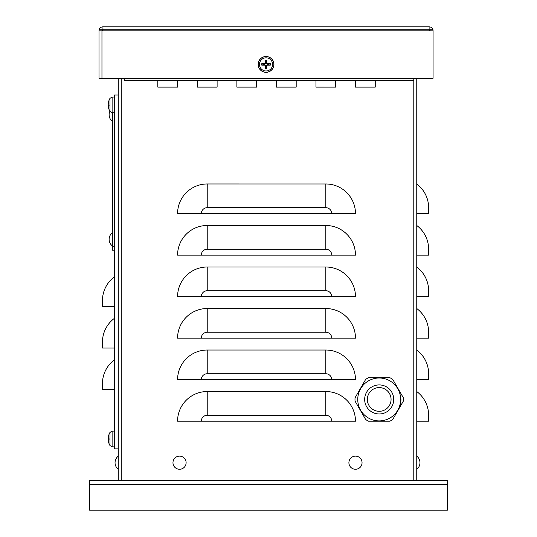 <?xml version="1.0" encoding="UTF-8"?>
<svg xmlns="http://www.w3.org/2000/svg" width="537" height="537" viewBox="0 0 537 537"><rect width="100%" height="100%" fill="white"/><g stroke="black" fill="none" stroke-linecap="round" stroke-linejoin="round"><path stroke-width="0.81" d="M124.201 78.248L124.201 80.718L413.799 80.718L413.799 78.248M121.234 78.248L121.234 480.494L447.402 480.501L447.402 510.15L89.598 510.15L89.598 480.501L384.143 480.501M416.766 78.248L416.759 480.501M375.249 80.718L375.249 87.122L355.481 87.122L355.481 80.718L375.249 80.718M335.712 80.718L335.712 87.122L315.951 87.115L315.951 80.718L335.712 80.718M157.804 87.115L157.804 80.718L177.572 80.718L177.572 87.115L157.804 87.115L177.572 87.115M296.182 80.718L296.182 87.115L276.414 87.115L276.414 80.718L296.182 80.718M197.341 87.115L197.341 80.718L217.109 80.718L217.109 87.115L197.341 87.115L217.109 87.115M256.646 80.718L256.646 87.115L236.877 87.115L236.877 80.718L256.646 80.718M177.572 213.632A29.649 29.649 0 0 1 207.222 183.976L325.831 183.983A29.649 29.649 0 0 1 355.481 213.632L177.572 213.632M177.572 255.142A29.649 29.649 0 0 1 207.222 225.493L325.831 225.493A29.649 29.649 0 0 1 355.481 255.142L177.572 255.142M177.572 296.652A29.649 29.649 0 0 1 207.222 267.003L325.831 267.003A29.649 29.649 0 0 1 355.481 296.659L177.572 296.652M177.572 338.169A29.649 29.649 0 0 1 207.222 308.513L325.831 308.52A29.649 29.649 0 0 1 355.481 338.169L177.572 338.169M177.572 379.679A29.649 29.649 0 0 1 207.222 350.03L325.831 350.03A29.649 29.649 0 0 1 355.481 379.679L177.572 379.679M177.566 421.189A29.649 29.649 0 0 1 207.222 391.54L325.825 391.54A29.649 29.649 0 0 1 355.481 421.196L177.566 421.189M400.944 399.447A21.742 21.742 0 0 1 398.031 410.322M375.249 87.122L355.481 87.122M296.182 87.115L276.414 87.115M256.646 87.115L236.877 87.115M335.712 87.122L315.951 87.115M416.759 183.983A29.649 29.649 0 0 1 428.62 207.705L428.62 213.632L416.759 213.632M416.759 225.493A29.649 29.649 0 0 1 428.62 249.215L428.62 255.142L416.759 255.142M416.759 267.003A29.649 29.649 0 0 1 428.62 290.725L428.62 296.659L416.759 296.659M416.759 308.52A29.649 29.649 0 0 1 428.62 332.242L428.62 338.169L416.759 338.169M416.759 350.03A29.649 29.649 0 0 1 428.62 373.752L428.62 379.679L416.759 379.679M416.759 391.54A29.649 29.649 0 0 1 428.62 415.262L428.62 421.196L416.759 421.196M121.234 480.494L118.268 480.494L118.268 78.248M89.598 510.143L89.598 480.494L118.268 480.494M447.402 510.15L384.143 510.15M433.07 30.804L101.963 30.804L102.95 30.804L102.95 26.85L429.117 26.85L102.95 26.85A3.954 3.954 180 0 0 98.996 30.804L98.996 78.248L101.963 78.248L101.963 30.804L101.963 78.248L433.07 78.248L433.07 30.804A3.954 3.954 180 0 0 429.117 26.85L429.117 30.804L430.103 30.804A0.987 0.987 0 0 0 429.117 29.817M102.95 29.817A0.987 0.987 180 0 0 101.963 30.804L98.996 30.804M118.268 456.128L118.268 469.278A8.317 8.317 0 0 1 118.261 456.135M265.533 67.058A2.698 2.698 0 0 0 266.533 67.058L266.788 68.642A12.841 1.121 -91.1 0 0 266.788 65.729L267.352 65.165A12.841 1.121 1.1 0 0 270.265 65.165L268.688 64.91A2.698 2.698 0 0 0 268.688 63.91L267.359 63.997L266.446 63.084L266.788 60.171A4.303 4.303 180 0 0 265.278 60.171A12.841 1.121 88.9 0 0 265.278 63.091L264.714 63.655A12.841 1.121 -178.9 0 0 261.801 63.655L263.378 63.91A2.698 2.698 0 0 0 263.378 64.91L264.707 64.823L265.62 65.736L265.278 68.642A4.303 4.303 180 0 0 266.788 68.642M268.688 63.91L270.265 63.655A12.841 1.121 178.9 0 0 267.352 63.655L266.788 63.091A12.841 1.121 -88.9 0 0 266.788 60.171M270.265 65.165A4.303 4.303 180 0 0 270.265 63.655M266.533 61.755A2.698 2.698 0 0 0 265.533 61.755L265.278 60.171M263.378 64.91L261.801 65.165A12.841 1.121 -1.1 0 0 264.714 65.165L265.278 65.729A12.841 1.121 91.1 0 0 265.278 68.642M261.801 63.655A4.303 4.303 180 0 0 261.801 65.165M259.458 64.406A6.578 6.578 0 0 1 269.319 58.714A6.578 6.578 0 0 1 269.319 70.105A6.578 6.578 0 0 1 259.458 64.406M266.037 56.499A7.907 7.907 0 0 1 272.883 68.36A7.907 7.907 0 0 1 259.183 68.36A7.907 7.907 0 0 1 266.037 56.499M266.533 67.058L266.446 65.736L267.359 64.823L268.688 64.91M265.533 61.755L265.62 63.084L264.707 63.997L263.378 63.91M186.117 462.706A6.572 6.572 0 0 1 176.257 468.398A6.572 6.572 0 0 1 176.257 457.014A6.572 6.572 0 0 1 186.117 462.706M362.052 462.706A6.572 6.572 0 0 1 352.191 468.398A6.572 6.572 0 0 1 352.191 457.014A6.572 6.572 0 0 1 362.052 462.706M367.342 399.447A11.861 11.861 0 0 0 379.203 411.308A11.861 11.861 0 0 0 391.064 399.447A11.861 11.861 0 0 0 379.203 387.586A11.861 11.861 0 0 0 367.342 399.447M392.701 419.551L403.361 401.092A24.219 24.219 0 0 0 403.361 397.81L392.701 379.35A24.219 24.219 0 0 0 389.855 377.706L368.543 377.706A24.219 24.219 0 0 0 365.697 379.35L355.044 397.81A24.219 24.219 0 0 0 355.044 401.092L365.697 419.551A24.219 24.219 0 0 0 368.543 421.196L389.855 421.196A24.219 24.219 0 0 0 392.701 419.551M357.749 399.447A21.446 21.446 0 0 1 379.203 378.001A21.446 21.446 0 0 1 400.649 399.447A21.446 21.446 0 0 0 379.203 378.001A21.446 21.446 0 0 0 357.749 399.447A21.446 21.446 0 0 0 379.203 420.901A21.446 21.446 0 0 0 400.649 399.447A21.446 21.446 0 0 1 379.203 420.901A21.446 21.446 0 0 1 357.749 399.447A21.446 21.446 0 0 0 379.203 420.901A21.446 21.446 0 0 0 400.649 399.447M114.314 306.54L102.453 306.54L102.453 300.606A29.649 29.649 0 0 1 114.314 276.884M114.314 348.05L102.453 348.05L102.453 342.123A29.649 29.649 0 0 1 114.314 318.401M114.314 389.56L102.453 389.56L102.453 383.633A29.649 29.649 0 0 1 114.314 359.911M118.268 448.865L114.314 448.865L114.314 95.022L118.268 95.022M114.314 250.202L112.34 250.202L112.34 112.743M109.092 104.171L108.279 104.151L108.279 103.587A12.841 12.794 -77.6 0 1 108.91 100.728L109.092 101.01M108.93 109.139L108.93 109.139A12.841 12.794 -102.4 0 1 108.279 106.225L108.279 105.661L109.092 105.641M108.93 105.661L108.93 104.151M109.998 104.91L109.998 111.481L112.119 112.736L112.119 97.076L109.998 98.331L109.998 104.91M108.279 103.587L108.279 104.151L108.279 103.587A12.841 12.794 -77.6 0 1 108.93 100.674L108.93 100.607A12.848 12.848 0 0 1 109.998 98.331A12.848 12.848 0 0 0 108.93 100.607M108.279 106.225L108.279 105.661L108.91 105.608L108.279 105.661M114.314 112.81L112.119 112.736L114.314 112.81M109.092 438.252L108.273 438.226L108.273 437.668A12.841 12.794 -77.6 0 1 108.904 434.802L109.092 435.084M108.924 443.22L108.924 443.22A12.841 12.794 -102.4 0 1 108.273 440.3L108.273 439.736L109.092 439.716M108.924 439.736L108.924 438.226L108.904 439.729M109.998 438.984L109.998 445.562L112.112 446.811L112.112 431.151L109.998 432.406L109.998 438.984M108.273 437.668L108.273 438.226L108.273 437.668A12.841 12.794 -77.6 0 1 108.924 434.748L108.924 434.681A12.848 12.848 0 0 1 109.998 432.406L112.112 431.151L114.314 431.077M108.273 440.3L108.273 439.736L108.904 439.682L108.273 439.736M112.112 446.811L114.314 446.891L112.112 446.811L109.998 445.562A12.848 12.848 0 0 1 108.924 443.287L109.085 442.877M98.996 29.817L433.07 29.817M413.792 480.501L413.799 80.718M325.831 183.983L325.831 207.698L207.222 207.698L207.222 183.976M207.222 207.698A5.927 5.927 0 0 0 201.294 213.632M325.831 207.698A5.927 5.927 0 0 1 331.759 213.632M325.831 225.493L325.831 249.215L207.222 249.215L207.222 225.493M207.222 249.215A5.927 5.927 0 0 0 201.294 255.142M325.831 249.215A5.927 5.927 0 0 1 331.759 255.142M325.831 267.003L325.831 290.725L207.222 290.725L207.222 267.003M207.222 290.725A5.927 5.927 0 0 0 201.294 296.652M325.831 290.725A5.927 5.927 0 0 1 331.759 296.659M325.831 308.52L325.831 332.235L207.222 332.235L207.222 308.513M207.222 332.235A5.927 5.927 0 0 0 201.294 338.169M325.831 332.235A5.927 5.927 0 0 1 331.759 338.169M325.831 350.03L325.825 373.752L207.222 373.752L207.222 350.03M207.222 373.752A5.927 5.927 0 0 0 201.288 379.679M325.825 373.752A5.927 5.927 0 0 1 331.759 379.679M325.825 391.54L325.825 415.262L207.222 415.262L207.222 391.54M207.222 415.262A5.927 5.927 0 0 0 201.288 421.189M325.825 415.262A5.927 5.927 0 0 1 331.759 421.196M447.402 484.448L89.598 484.448M266.768 68.239A3.9 3.9 0 0 1 265.298 68.239M269.863 63.675A3.9 3.9 0 0 1 269.863 65.145M265.298 60.58A3.9 3.9 0 0 1 266.768 60.58M262.204 65.145A3.9 3.9 0 0 1 262.204 63.675M258.203 64.406A7.833 7.833 180 0 0 266.037 72.24A7.833 7.833 180 0 0 273.863 64.406A7.833 7.833 180 0 0 266.037 56.58A7.833 7.833 180 0 0 258.203 64.406M267.352 65.165L267.359 64.823M267.352 63.655L267.359 63.997M266.788 63.091L266.446 63.084M265.278 63.091L265.62 63.084M264.714 63.655L264.707 63.997M266.788 65.729L266.446 65.736M265.278 65.729L265.62 65.736M264.714 65.165L264.707 64.823M364.67 399.447A14.533 14.533 0 0 1 379.203 384.922A14.533 14.533 0 0 1 393.728 399.447A14.533 14.533 0 0 1 379.203 413.98A14.533 14.533 0 0 1 364.67 399.447M112.34 246.248L114.314 246.248M108.279 104.151L108.91 104.205M108.273 438.226L108.904 438.279M416.759 469.278A8.317 8.317 0 0 0 416.759 456.135M109.89 111.293A8.317 8.317 0 0 0 112.34 121.362M112.34 232.756A8.317 8.317 0 0 0 112.34 245.899M112.119 97.076L114.314 97.002L112.119 97.076L109.998 98.331M108.91 104.158L108.91 105.655M108.93 109.206A12.848 12.848 0 0 0 109.998 111.481M114.71 101.325L114.314 100.929M114.71 435.4L114.314 435.01L114.71 435.4M114.71 442.562L114.314 442.958"/></g></svg>
